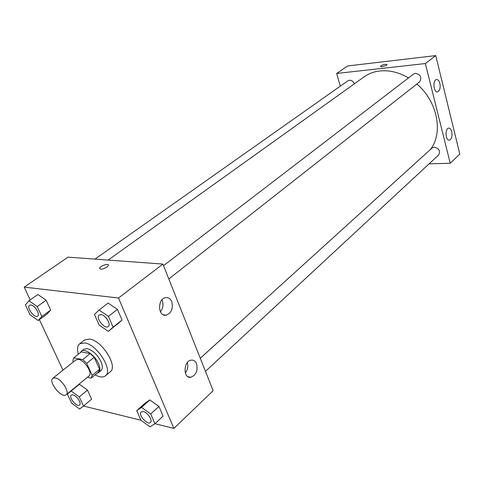 <?xml version="1.0" encoding="UTF-8"?>
<svg xmlns="http://www.w3.org/2000/svg" width="484" height="484" viewBox="0 0 484 484"><rect width="100%" height="100%" fill="white"/><g stroke="black" fill="none" stroke-linecap="round" stroke-linejoin="round"><path stroke-width="0.73" d="M55.358 377.865C61.48 378.839 70.065 392.282 66.175 394.756C61.861 398.907 47.868 381.58 52.835 378.234L55.358 377.865M52.835 378.234L75.988 359.854L78.553 359.412C84.712 360.217 93.019 373.418 89.026 375.995L66.175 394.756M73.749 357.833L81.245 351.91L90.254 353.574L82.746 359.57L73.749 357.833L72.83 360.616L73.417 361.893M87.429 377.302L91.18 378.101L92.19 375.378L86.727 363.345L82.746 359.57M92.19 375.378L99.589 369.292L94.211 357.313L86.727 363.345M90.254 353.574L94.211 357.313M99.589 369.292L98.555 372.021L91.18 378.101M97.042 373.267L98.603 372.571C100.363 370.889 100.345 367.913 98.542 363.635C95.058 355.377 84.754 347.984 81.348 351.209L80.326 352.642M81.348 351.209L83.823 349.254L87.235 348.637C92.771 350.271 97.357 354.603 100.993 361.633C102.79 365.904 102.802 368.881 101.029 370.562L98.603 372.571M78.384 354.173C76.944 349.254 77.355 345.812 79.624 343.846L84.658 342.914C96.975 344.245 113.498 370.569 105.439 375.808C103.044 377.611 99.601 377.296 95.112 374.858M79.624 343.846L84.561 339.992L89.607 339.042C101.93 340.3 118.338 366.515 110.243 371.797L105.439 375.808M154.971 423.718L173.865 428.394L118.507 298.005L24.2 287.133L30.171 299.917M39.385 319.628L62.999 370.163M83.526 406.022L140.971 420.245M108.368 331.383L122.047 320.063L117.473 309.367L108.126 303.111L99.045 310.026L94.471 314.455L99.129 325.054L108.368 331.383L113.093 327.136L108.434 316.373L99.045 310.026M154.941 423.742L163.096 416.125L158.946 406.403L149.816 399.935L144.982 403.22L136.748 410.644L140.983 420.287L150.01 426.815L154.941 423.742L150.706 413.971L141.54 407.407L136.748 410.644M83.502 406.046L91.621 399.161L87.465 390.116L79.382 384.229L67.391 394.127L71.62 403.105L79.618 409.047L83.502 406.046L79.267 396.959L71.16 390.987M38.175 320.511L46.966 314.122L50.675 310.087L46.131 300.213L37.897 294.508L28.937 300.782L25.416 304.944L30.026 314.739L38.175 320.511L41.824 316.5L37.201 306.566L28.937 300.782M118.507 298.005L162.908 264.082L213.154 390.703L173.865 428.394M162.908 264.082L68.044 257.149L24.2 287.133M106.994 267.065C102.856 269.376 100.406 269.769 99.637 268.239C100.031 265.837 109.221 262.897 108.428 265.426L106.994 267.065M108.404 264.996C107.902 263.193 99.94 266.133 99.637 268.239L99.656 268.674M196.564 363.72C198.041 370.478 196.141 374.991 190.884 377.26C182.958 378.954 183.303 360.985 191.21 360.132C193.612 359.866 195.397 361.064 196.564 363.72M171.772 301.689C173.351 308.423 171.499 312.918 166.23 315.175C157.863 317.159 157.185 298.779 165.601 297.648C168.359 297.303 170.416 298.646 171.772 301.689M185.324 373.007C187.635 369.843 188.3 366.388 187.314 362.643M160.386 311.787C162.999 308.429 163.628 304.708 162.273 300.618L161.94 299.892M108.132 260.077L364.041 76.895C368.614 73.635 373.896 71.662 379.892 70.966C389.372 70.011 398.907 72.334 408.502 77.93M416.869 84.016C437.627 101.416 443.562 133.324 430.234 149.665M354.367 83.823C352.733 80.616 350.622 79.576 348.026 80.713L94.985 259.115M200.279 358.263L432.085 147.983L434.239 147.142C439.061 148.419 440.531 151.026 438.661 154.959L205.476 371.355M163.538 265.668L413.626 74.004L415.423 73.302C420.638 74.633 422.042 77.476 419.64 81.832L168.807 278.959M425.357 63.549L450.235 163.259L459.8 154.081L435.751 55.606L425.357 63.549L336.634 73.465L340.3 86.158M429.09 163.834L450.235 163.259M450.362 139.61L449.454 140.106C445.637 141.274 444.645 128.683 448.517 128.109C449.939 127.957 450.997 129.137 451.705 131.654C452.358 135.127 451.911 137.777 450.362 139.61M435.636 79.945L436.393 79.558C437.935 79.382 439.091 80.671 439.871 83.417C440.597 87.846 439.871 90.659 437.681 91.851C434.233 93.031 432.357 82.213 435.636 79.945M435.751 55.606L347.615 65.957L336.634 73.465M386.994 64.523L385.427 64.275L387 64.626C386.94 65.739 380.206 67.482 380.581 66.284C381.235 65.4 382.85 64.729 385.427 64.275C382.85 64.729 381.235 65.4 380.581 66.29L380.581 66.387M30.903 304.981C34.854 305.247 40.438 314.527 37.625 316.113L37.607 316.125C34.57 318.702 26.112 307.304 29.548 305.253L30.903 304.981M46.966 314.122L50.675 310.087L41.824 316.5M50.675 310.087L46.131 300.213L37.201 306.566M46.131 300.213L37.897 294.508M29.566 305.241L30.885 304.999C34.83 305.265 40.42 314.539 37.607 316.125M72.963 394.829C76.714 395.495 81.863 403.493 79.539 405.029L79.527 405.035C76.914 407.625 68.292 397.17 71.293 395.077L72.963 394.829M91.621 399.161L87.465 390.116L79.267 396.959M87.465 390.116L79.382 384.229M71.311 395.065L72.945 394.847C76.696 395.513 81.844 403.505 79.515 405.041L79.539 405.029M99.202 314.975L101.011 314.594C105.56 314.921 111.399 324.558 108.265 326.537C104.762 329.713 95.251 317.583 99.202 314.975L101.029 314.576C105.579 314.909 111.417 324.546 108.289 326.519L108.277 326.525M117.267 324.341L122.047 320.063L113.093 327.136M122.047 320.063L117.473 309.367L108.434 316.373M117.473 309.367L108.126 303.111M141.159 411.896L143.343 411.539C147.614 412.32 152.986 420.523 150.47 422.399L150.463 422.411C147.523 425.569 137.771 414.534 141.153 411.902L143.325 411.557C147.596 412.338 152.968 420.542 150.451 422.417L150.451 422.417M163.096 416.125L158.946 406.403L150.706 413.971M158.946 406.403L149.816 399.935L141.54 407.407M149.816 399.935L144.982 403.22M190.884 377.26L187.998 376.709M166.23 315.175L163.308 314.8M449.454 140.106L448.928 140.136M437.681 91.851L437.209 91.893"/></g></svg>
